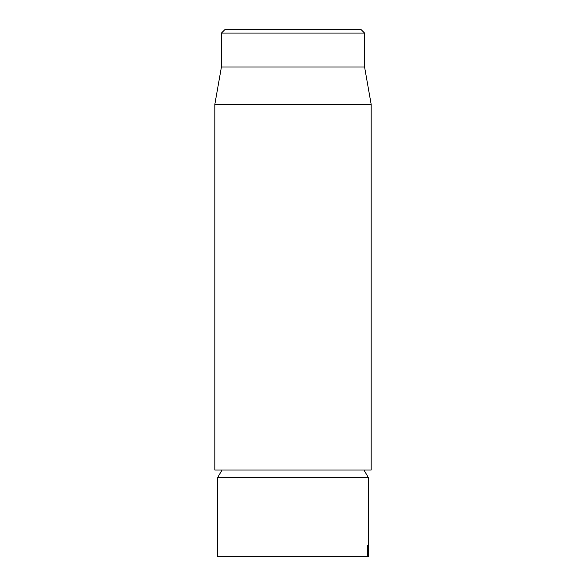 <?xml version="1.0" encoding="UTF-8"?>
<svg xmlns="http://www.w3.org/2000/svg" width="586" height="586" viewBox="0 0 586 586"><rect width="100%" height="100%" fill="white"/><g stroke="black" fill="none" stroke-linecap="round" stroke-linejoin="round"><path stroke-width="0.88" d="M214.835 104.359L214.835 470.053L371.165 470.053L371.165 104.359L214.835 104.359L221.427 66.972L364.573 66.972L364.573 33.065L360.808 29.3L225.192 29.3L221.427 33.065L364.573 33.065M221.427 66.972L221.427 33.065M222.006 470.053L217.655 477.59L217.655 556.7L367.254 556.7L367.708 545.398L368.206 545.398L368.33 556.7L367.254 556.7M368.33 556.7L368.345 477.59L217.655 477.59M367.708 545.398L368.206 545.398M364.573 66.972L371.165 104.359M363.994 470.053L368.345 477.59"/></g></svg>
